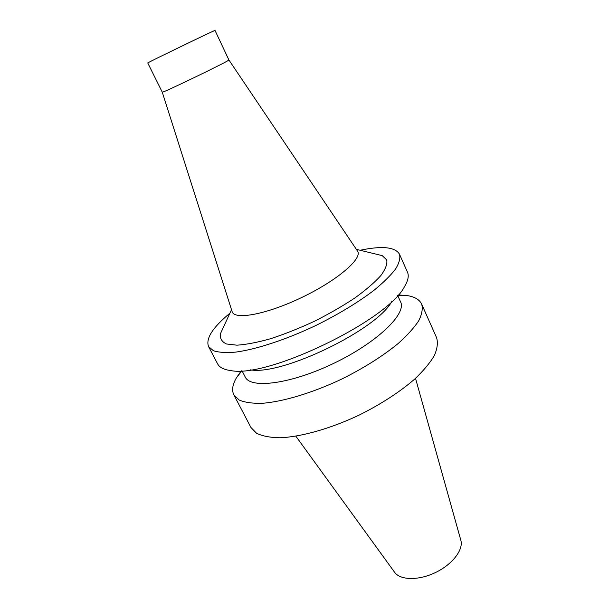 <?xml version="1.0" encoding="UTF-8"?>
<svg xmlns="http://www.w3.org/2000/svg" width="609" height="609" viewBox="0 0 609 609"><rect width="100%" height="100%" fill="white"/><g stroke="black" fill="none" stroke-linecap="round" stroke-linejoin="round"><path stroke-width="0.91" d="M295.86 436.196L394.465 572.079C399.968 580.324 418.55 580.78 435.564 572.498C452.632 564.307 463.814 549.455 460.769 540.023L415.521 378.349M241.255 370.797L236.315 377.991C232.463 384.736 231.648 390.369 233.871 394.898L250.954 427.503L256.579 433.265C262.357 436.09 270.152 437.589 279.973 437.764C301.082 436.942 330.55 428.645 359.417 414.973C381.257 404.011 399.679 392.051 414.676 379.11C423.438 370.774 429.992 362.926 434.331 355.572C437.338 348.675 438.092 342.738 436.607 337.759L421.664 304.119C419.494 299.559 414.577 296.697 406.896 295.532L398.187 294.931M233.871 394.898L239.2 400.037C244.803 402.442 252.469 403.531 262.205 403.303C283.177 401.712 312.782 392.82 341.999 378.95C364.136 367.874 382.909 356.029 398.309 343.392C407.337 335.293 414.143 327.741 418.741 320.737C421.984 314.214 422.958 308.672 421.664 304.119M241.994 370.752L245.229 377.001C250.55 389.22 291.353 383.929 334.326 363.071C377.359 342.349 406.85 313.658 400.593 301.904L397.692 295.487M250.436 369.846C281.693 375.776 376.971 329.713 391.739 301.531M229.898 313.209C212.678 327.513 205.56 338.627 208.537 346.544L217.626 363.885C219.484 367.463 223.899 369.693 230.872 370.584C267.48 378.478 387.918 320.25 404.475 286.664C408.106 280.642 409.103 275.793 407.451 272.116L399.504 254.219C395.15 246.972 382.018 245.655 360.117 250.261M208.537 346.544L213.409 350.723C218.745 352.474 226.213 352.938 235.805 352.101C256.556 349.322 286.352 339.533 316.101 325.366C338.673 314.137 357.97 302.452 373.987 290.303C383.411 282.568 390.613 275.474 395.584 269.011C399.192 263.065 400.501 258.132 399.504 254.219M223.077 328.007L220.389 333.831C219.803 338.414 221.828 341.801 226.449 343.978L236.939 345.181C246.28 344.565 257.554 342.395 270.761 338.665C284.746 334.082 299.217 328.32 314.175 321.385C328.898 313.97 342.403 306.213 354.682 298.098C365.803 290.059 374.512 282.576 380.792 275.641C385.489 269.247 387.469 264.002 386.738 259.898L382.186 255.62L375.951 254.105M232.037 311.344L232.166 311.739C234.648 320.357 267.229 314.229 302.452 297.139C337.721 280.148 362.766 258.422 357.552 251.129L357.323 250.779M228.885 59.933L215.015 30.45C216.994 29.011 145.399 63.618 147.759 62.963L162.253 92.149C160.936 93.969 231.131 60.032 228.885 59.941L357.552 251.129M241.887 370.759L236.315 377.991M397.768 295.403L406.896 295.532M231.511 309.699L220.389 333.831M356.356 249.347L382.186 255.62M162.253 92.149L232.166 311.739"/></g></svg>
